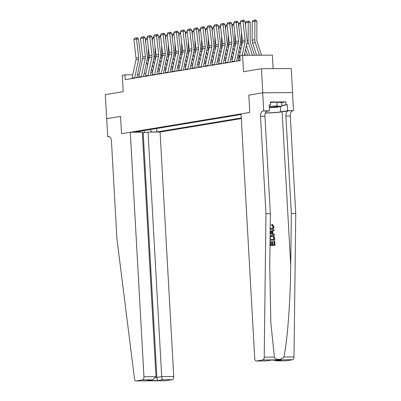 <?xml version="1.0" encoding="UTF-8"?>
<svg xmlns="http://www.w3.org/2000/svg" width="401" height="401" viewBox="0 0 401 401"><rect width="100%" height="100%" fill="white"/><g stroke="black" fill="none" stroke-linecap="round" stroke-linejoin="round"><path stroke-width="0.6" d="M273.126 68.651L272.369 55.127L242.58 55.353L239.918 55.794L240.189 60.606L125.227 79.659L124.957 74.847L122.295 75.288L123.212 91.654L105.247 94.631L106.701 118.691M262.695 92.816L248.831 95.117L249.803 112.44L241.046 113.894L254.715 358.379A2.902 1.604 -90.4 0 0 256.334 361.015A2.902 1.604 -90.4 0 0 256.475 361.005L262.78 359.958A2.902 1.604 -90.4 0 0 264.219 357.161L265.963 213.708L260.515 116.25A4.832 2.677 89.6 0 1 262.906 110.997L263.708 110.866L262.695 92.816L292.59 92.576L291.246 68.516L261.457 68.736L262.805 92.801L248.831 95.117L249.803 112.44L121.533 133.703L130.29 132.255L143.959 376.739L155.994 376.649L142.325 132.165L130.29 132.255M142.365 132.931L148.039 132.119L160.074 132.029L241.307 118.566M292.59 92.576L262.805 92.801M149.804 129.623L151.939 132.004L156.811 131.964L241.272 117.964M151.939 132.004L151.383 132.094M138.982 132.19L139.543 132.094L140.23 131.212M241.081 114.496L134.671 132.13L139.543 132.094M242.58 55.353L243.497 71.714L261.457 68.736M109.393 136.711L107.709 136.726L106.701 118.676L120.566 116.38L106.596 118.696M120.566 116.38L121.533 133.703L120.566 116.38M132.766 74.792L124.957 74.847M239.061 57.844L237.257 58.145M232.41 58.947L230.605 59.248M225.753 60.05L223.953 60.35M219.101 61.152L217.297 61.453M212.45 62.255L210.645 62.556M205.798 63.358L203.994 63.659M199.142 64.461L197.342 64.761M192.49 65.564L190.686 65.864M185.838 66.666L184.034 66.967M179.187 67.769L177.382 68.07M172.53 68.872L170.731 69.172M165.879 69.974L164.074 70.275M159.227 71.077L157.423 71.378M152.575 72.18L150.771 72.481M145.919 73.283L144.119 73.584M139.267 74.385L137.463 74.686M137.197 77.679L137.122 76.305M156.811 131.964L156.616 128.495M143.944 130.596L144.596 132.691M131.989 78.541A3.383 2.807 -99.4 0 1 132.054 78.115L135.944 59.889A4.832 4.01 80.6 0 0 136.024 58.065L133.864 39.534L136.525 39.092L136.581 37.854L137.383 37.779L138.525 38.902L140.681 57.438A7.248 6.015 -99.4 0 1 140.561 60.175L136.811 77.739M138.525 38.902L136.525 39.092L138.686 57.624A4.832 4.01 80.6 0 1 138.606 59.448L134.716 77.674A3.383 2.807 -99.4 0 0 134.651 78.1M133.864 39.534L134.721 38.165L136.581 37.854M153.473 67.969L152.42 64.741M148.405 47.93L148.36 57.378A7.248 6.015 80.6 0 0 148.756 60M151.583 68.671L152.636 71.894M146.596 61.975L147.643 65.198M147.367 39.007L145.789 39.273L145.769 42.887M145.789 39.273L147.242 37.93M160.074 132.029L173.743 376.519A2.902 1.604 89.6 0 1 172.31 379.672L166.004 380.714A2.902 1.604 89.6 0 1 165.864 380.729L136.074 380.95A2.902 1.604 -90.4 0 1 134.49 378.664L116.886 238.42L111.438 140.962A4.832 2.677 -90.4 0 0 108.741 136.571A4.832 2.677 -90.4 0 0 108.506 136.591L107.709 136.726M172.31 379.672L162.691 379.742L157.844 380.544L147.297 380.624L152.144 379.822L142.52 379.892L136.215 380.94L166.004 380.714M148.039 132.119L161.708 376.609L173.743 376.519M142.52 379.892A2.902 1.604 -90.4 0 0 143.959 376.739M143.197 132.921L156.866 377.411L161.708 376.609C161.859 378.364 162.184 379.411 162.691 379.742M157.844 380.544C157.342 380.213 157.017 379.166 156.866 377.411L155.894 377.416M147.297 380.624L152.666 379.757L155.994 376.649M152.144 379.822L152.666 379.757M270.033 241.427L270.469 241.427L270.65 244.685L272.134 244.67L271.963 241.638L272.525 241.633L272.695 244.67L274.364 244.655L274.174 241.252L273.858 241.302L274.043 244.66M271.963 241.638L271.542 241.708L271.713 244.675M269.983 245.542A12.591 0.912 176.8 0 0 274.73 245.507L269.983 245.527M270.048 240.219A12.591 0.912 176.8 0 0 274.429 240.174L270.048 240.169M270.199 228.104L271.567 228.53C272.7 228.59 273.322 227.989 273.422 226.725L272.124 225.116L272.239 224.299L271.833 224.37L271.713 225.187L273.116 226.781L272.595 228.139M271.186 229.412L272.058 229.307L271.186 229.412M265.362 113.047A12.591 0.912 176.8 0 0 282.139 111.829L288.289 110.806L293.492 110.641L292.484 92.596M265.963 213.708L270.369 213.678L269.743 265.372L270.81 322.399L274.384 357.085C275.492 360.248 281.191 360.203 283.843 357.015C287.397 341.702 290.399 301.557 290.715 265.216L291.347 213.522L285.893 116.064A4.832 2.677 89.6 0 1 288.289 110.806M270.134 233.437L274.389 235.151L270.134 233.212M270.154 231.593L274.083 229.643L270.154 231.467M291.347 213.522L295.753 213.487L290.304 116.029A4.832 2.677 89.6 0 1 292.695 110.776M262.906 110.997L267.317 110.967A4.832 2.677 89.6 0 0 264.921 116.22L270.369 213.678M256.475 361.005L266.094 360.93L270.936 360.128L281.482 360.048L276.64 360.855L286.259 360.78L292.565 359.737L262.78 359.958M283.843 357.015L294.008 356.94L295.753 213.487M263.708 110.866L269.542 110.821L269.211 104.902L270.5 104.892L269.221 105.102M281.562 102.606L285.878 101.889L270.339 102.004L270.5 104.892M285.878 101.889L286.038 104.776L287.327 104.766L287.657 110.686L293.492 110.641M265.422 112.902A10.872 0.787 176.8 0 0 280.71 111.839L287.657 110.686M269.542 110.821L266.525 111.323M294.008 356.94A2.902 1.604 89.6 0 1 292.565 359.737M286.259 360.78A2.902 1.604 89.6 0 1 286.119 360.795A2.902 1.604 89.6 0 1 285.983 360.785M287.327 104.766L281.738 105.694M281.728 105.493L286.038 104.776M266.094 360.93L271.026 360.138M281.482 360.048L280.785 360.058M276.64 360.855L273.622 360.118M272.124 225.116L271.713 225.187M273.422 226.725L273.116 226.781M271.567 228.53L272.038 228.49M270.304 224.465L270.495 225.277L270.229 225.402M272.239 224.299L273.978 226.645C273.948 228.42 273.156 229.322 271.612 229.342L270.184 228.951M274.083 229.643L274.134 230.51L272.68 231.176L272.82 233.638L274.344 234.284L274.389 235.151M270.881 232.816L272.249 233.397L272.139 231.427L269.963 232.43L270.881 232.816M271.723 231.618L271.813 233.212M270.038 236.334L271.963 235.412C273.507 235.397 274.369 236.279 274.555 238.064L274.67 240.134M271.056 235.522L271.963 235.412M273.582 236.77L271.998 236.229L270.334 237.227L270.349 239.352L274.068 239.327L273.582 236.77L271.502 236.269M273.998 238.134L273.683 238.184L273.748 239.327M273.231 236.831L273.683 238.184M274.174 241.252L274.73 241.247L274.966 245.467M270.139 245.502L270.013 243.262M138.641 77.438A3.383 2.807 -99.4 0 1 138.711 77.012L142.596 58.787A4.832 4.01 80.6 0 0 142.676 56.962L140.52 38.431L143.177 37.99L143.232 36.752L144.034 36.676L145.177 37.799L147.337 56.335A7.248 6.015 -99.4 0 1 147.212 59.072L143.468 76.636M145.177 37.799L143.177 37.99L145.337 56.521A4.832 4.01 80.6 0 1 145.257 58.346L141.368 76.571A3.383 2.807 -99.4 0 0 141.302 76.997M140.52 38.431L141.373 37.062L143.232 36.752M145.297 76.335A3.383 2.807 -99.4 0 1 145.362 75.909L149.247 57.684A4.832 4.01 80.6 0 0 149.327 55.859L147.172 37.328L149.834 36.887L149.889 35.649L150.686 35.574L151.829 36.697L153.989 55.233A7.248 6.015 -99.4 0 1 153.864 57.97L150.119 75.533M151.829 36.697L149.834 36.887L151.989 55.418A4.832 4.01 80.6 0 1 151.909 57.243L148.024 75.468A3.383 2.807 -99.4 0 0 147.959 75.894M147.172 37.328L148.024 35.96L149.889 35.649M151.949 75.233A3.383 2.807 -99.4 0 1 152.014 74.807L155.899 56.581A4.832 4.01 80.6 0 0 155.984 54.757L153.824 36.225L156.485 35.784L156.54 34.546L157.337 34.471L158.485 35.594L160.641 54.13A7.248 6.015 -99.4 0 1 160.52 56.867L156.771 74.431M158.485 35.594L156.485 35.784L158.646 54.315A4.832 4.01 80.6 0 1 158.56 56.14L154.676 74.365A3.383 2.807 -99.4 0 0 154.611 74.792M153.824 36.225L154.676 34.857L156.54 34.546M160.124 66.862L159.072 63.639M155.057 46.827L155.017 56.275A7.248 6.015 80.6 0 0 155.408 58.897M158.235 67.569L159.287 70.792M153.247 60.872L154.3 64.095M154.019 37.905L152.44 38.17L152.42 41.784M152.44 38.17L153.894 36.827M166.776 65.759L165.728 62.536M161.713 45.724L161.668 55.173A7.248 6.015 80.6 0 0 162.059 57.794M164.886 66.466L165.939 69.689M159.899 59.769L160.951 62.992M160.671 36.802L159.092 37.067L159.077 40.681M159.092 37.067L160.545 35.724M173.433 64.656L172.38 61.433M168.365 44.621L168.32 54.07A7.248 6.015 80.6 0 0 168.711 56.691M171.543 65.363L172.595 68.586M166.55 58.666L167.603 61.889M167.327 35.699L165.743 35.965L165.728 39.579M165.743 35.965L167.202 34.621M158.601 74.13A3.383 2.807 -99.4 0 1 158.666 73.704L162.555 55.478A4.832 4.01 80.6 0 0 162.636 53.654L160.475 35.123L163.137 34.681L163.192 33.443L163.994 33.368L165.137 34.491L167.292 53.027A7.248 6.015 -99.4 0 1 167.172 55.764L163.423 73.328M165.137 34.491L163.137 34.681L165.297 53.213A4.832 4.01 80.6 0 1 165.217 55.037L161.327 73.263A3.383 2.807 -99.4 0 0 161.262 73.689M160.475 35.123L161.332 33.754L163.192 33.443M180.084 63.553L179.031 60.33M175.016 43.519L174.976 52.967A7.248 6.015 80.6 0 0 175.367 55.589M178.194 64.26L179.247 67.483M173.207 57.564L174.255 60.787M173.979 34.596L172.4 34.862L172.38 38.476M172.4 34.862L173.854 33.519M269.357 107.493A6.281 0.456 176.8 0 0 274.179 107.202A6.281 0.456 176.8 0 0 277.597 106.546A6.281 0.456 176.8 0 0 269.307 106.631M270.364 102.481L276.906 102.145L281.562 102.566L281.778 106.415L276.033 107.368L269.367 107.709M269.297 106.395L277.121 105.994L281.778 106.415M276.906 102.145L277.121 105.994M165.252 73.027A3.383 2.807 -99.4 0 1 165.322 72.601L169.207 54.376A4.832 4.01 80.6 0 0 169.287 52.551L167.132 34.02L169.793 33.579L169.844 32.341L170.646 32.265L171.788 33.388L173.949 51.924A7.248 6.015 -99.4 0 1 173.823 54.661L170.079 72.225M171.788 33.388L169.793 33.579L171.949 52.11A4.832 4.01 80.6 0 1 171.869 53.934L167.979 72.16A3.383 2.807 -99.4 0 0 167.914 72.586M167.132 34.02L167.984 32.651L169.844 32.341M171.909 71.924A3.383 2.807 -99.4 0 1 171.974 71.493L175.859 53.273A4.832 4.01 80.6 0 0 175.939 51.448L173.783 32.917L176.445 32.476L176.5 31.238L177.297 31.163L178.44 32.286L180.6 50.822A7.248 6.015 -99.4 0 1 180.475 53.559L176.731 71.122M178.44 32.286L176.445 32.476L178.6 51.007A4.832 4.01 80.6 0 1 178.52 52.832L174.635 71.052A3.383 2.807 -99.4 0 0 174.57 71.483M173.783 32.917L174.635 31.549L176.5 31.238M178.56 70.822A3.383 2.807 -99.4 0 1 178.625 70.391L182.51 52.17A4.832 4.01 80.6 0 0 182.595 50.346L180.435 31.814L183.097 31.373L183.152 30.135L183.949 30.06L185.097 31.183L187.252 49.719A7.248 6.015 -99.4 0 1 187.132 52.456L183.382 70.02M185.097 31.183L183.097 31.373L185.257 49.904A4.832 4.01 80.6 0 1 185.172 51.729L181.287 69.949A3.383 2.807 -99.4 0 0 181.222 70.381M180.435 31.814L181.287 30.446L183.152 30.135M185.212 69.719A3.383 2.807 -99.4 0 1 185.277 69.288L189.167 51.067A4.832 4.01 80.6 0 0 189.247 49.243L187.087 30.712L189.748 30.27L189.803 29.032L190.605 28.957L191.748 30.08L193.904 48.616A7.248 6.015 -99.4 0 1 193.783 51.353L190.039 68.917M191.748 30.08L189.748 30.27L191.909 48.802A4.832 4.01 80.6 0 1 191.828 50.626L187.939 68.847A3.383 2.807 -99.4 0 0 187.874 69.278M187.087 30.712L187.944 29.343L189.803 29.032M191.863 68.616A3.383 2.807 -99.4 0 1 191.934 68.185L195.818 49.965A4.832 4.01 80.6 0 0 195.899 48.14L193.743 29.609L196.405 29.168L196.455 27.93L197.257 27.854L198.4 28.977L200.56 47.513A7.248 6.015 -99.4 0 1 200.435 50.25L196.69 67.814M198.4 28.977L196.405 29.168L198.56 47.699A4.832 4.01 80.6 0 1 198.48 49.523L194.59 67.744A3.383 2.807 -99.4 0 0 194.525 68.175M193.743 29.609L194.595 28.24L196.455 27.93M186.736 62.451L185.683 59.228M181.668 42.416L181.628 51.864A7.248 6.015 80.6 0 0 182.019 54.486M184.846 63.157L185.899 66.381M179.859 56.461L180.911 59.684M180.63 33.494L179.052 33.759L179.036 37.373M179.052 33.759L180.505 32.416M193.392 61.348L192.34 58.125M188.325 41.313L188.28 50.762A7.248 6.015 80.6 0 0 188.67 53.383M191.503 62.055L192.55 65.278M186.51 55.358L187.563 58.581M187.282 32.391L185.703 32.656L185.688 36.27M185.703 32.656L187.157 31.313M200.044 60.245L198.991 57.022M194.976 40.21L194.931 49.659A7.248 6.015 80.6 0 0 195.327 52.28M198.154 60.952L199.207 64.175M193.162 54.255L194.214 57.478M193.939 31.288L192.355 31.554L192.34 35.168M192.355 31.554L193.813 30.21M206.695 59.142L205.643 55.919M201.628 39.108L201.588 48.556A7.248 6.015 80.6 0 0 201.979 51.178M204.806 59.849L205.858 63.072M199.818 53.153L200.866 56.376M200.59 30.185L199.011 30.451L198.991 34.065M199.011 30.451L200.465 29.108M213.347 58.04L212.294 54.817M208.279 38.005L208.239 47.453A7.248 6.015 80.6 0 0 208.63 50.075M211.457 58.746L212.51 61.97M206.47 52.05L207.523 55.273M207.242 29.083L205.663 29.343L205.648 32.962M205.663 29.343L207.116 28.005M198.52 67.513A3.383 2.807 -99.4 0 1 198.585 67.082L202.47 48.862A4.832 4.01 80.6 0 0 202.55 47.037L200.395 28.506L203.056 28.065L203.112 26.827L203.909 26.752L205.051 27.875L207.212 46.411A7.248 6.015 -99.4 0 1 207.086 49.148L203.342 66.711M205.051 27.875L203.056 28.065L205.212 46.596A4.832 4.01 80.6 0 1 205.132 48.421L201.247 66.641A3.383 2.807 -99.4 0 0 201.182 67.072M200.395 28.506L201.247 27.138L203.112 26.827M220.004 56.937L218.951 53.714M214.936 36.902L214.891 46.351A7.248 6.015 80.6 0 0 215.282 48.972M218.114 57.644L219.162 60.867M213.121 50.947L214.174 54.17M213.893 27.98L212.314 28.24L212.299 31.859M212.314 28.24L213.768 26.902M205.172 66.411A3.383 2.807 -99.4 0 1 205.237 65.98L209.121 47.759A4.832 4.01 80.6 0 0 209.207 45.935L207.046 27.403L209.708 26.962L209.763 25.724L210.56 25.649L211.708 26.772L213.863 45.308A7.248 6.015 -99.4 0 1 213.743 48.045L209.994 65.609M211.708 26.772L209.708 26.962L211.868 45.493A4.832 4.01 80.6 0 1 211.783 47.318L207.898 65.538A3.383 2.807 -99.4 0 0 207.833 65.97M207.046 27.403L207.898 26.035L209.763 25.724M226.655 55.834L225.603 52.611M221.588 35.799L221.542 45.248A7.248 6.015 80.6 0 0 221.938 47.869M224.766 56.541L225.818 59.764M219.773 49.844L220.826 53.067M220.55 26.877L218.966 27.138L218.951 30.757M218.966 27.138L220.425 25.799M211.823 65.308A3.383 2.807 -99.4 0 1 211.888 64.877L215.778 46.656A4.832 4.01 80.6 0 0 215.858 44.832L213.698 26.301L216.36 25.859L216.415 24.621L217.217 24.546L218.36 25.669L220.515 44.205A7.248 6.015 -99.4 0 1 220.395 46.942L216.65 64.506M218.36 25.669L216.36 25.859L218.52 44.391A4.832 4.01 80.6 0 1 218.44 46.215L214.55 64.436A3.383 2.807 -99.4 0 0 214.485 64.867M213.698 26.301L214.555 24.932L216.415 24.621M233.307 54.731L232.254 51.508M228.239 34.697L228.199 44.145A7.248 6.015 80.6 0 0 228.59 46.767M231.417 55.438L232.47 58.661M226.43 48.742L227.477 51.965M227.202 25.774L225.623 26.035L225.603 29.654M225.623 26.035L227.076 24.697M218.475 64.205A3.383 2.807 -99.4 0 1 218.545 63.774L222.43 45.554A4.832 4.01 80.6 0 0 222.51 43.729L220.355 25.198L223.016 24.757L223.071 23.519L223.868 23.443L225.011 24.566L227.172 43.102A7.248 6.015 -99.4 0 1 227.046 45.839L223.302 63.403M225.011 24.566L223.016 24.757L225.172 43.288A4.832 4.01 80.6 0 1 225.091 45.112L221.207 63.333A3.383 2.807 -99.4 0 0 221.136 63.764M220.355 25.198L221.207 23.829L223.071 23.519M239.958 53.629L238.911 50.406M234.891 33.594L234.851 43.042A7.248 6.015 80.6 0 0 235.242 45.664M238.069 54.336L239.121 57.559M233.081 47.639L234.134 50.862M233.853 24.672L232.274 24.932L232.259 28.551M232.274 24.932L233.728 23.594M225.131 63.102A3.383 2.807 -99.4 0 1 225.197 62.671L229.081 44.451A4.832 4.01 80.6 0 0 229.166 42.626L227.006 24.095L229.668 23.654L229.723 22.416L230.52 22.341L231.663 23.464L233.823 41.995A7.248 6.015 -99.4 0 1 233.703 44.737L229.953 62.3M231.663 23.464L229.668 23.654L231.823 42.185A4.832 4.01 80.6 0 1 231.743 44.01L227.858 62.23A3.383 2.807 -99.4 0 0 227.793 62.661M227.006 24.095L227.858 22.722L229.723 22.416M247.522 55.313L245.562 49.303M241.547 32.491L241.502 41.94A7.248 6.015 80.6 0 0 241.893 44.561M244.725 53.233L245.407 55.328M239.733 46.536L240.785 49.759M240.505 23.569L238.926 23.829L238.911 27.448M238.926 23.829L240.379 22.491M231.783 62A3.383 2.807 -99.4 0 1 231.848 61.569L235.733 43.348A4.832 4.01 80.6 0 0 235.818 41.524L233.658 22.992L236.319 22.551L236.374 21.313L237.171 21.238L238.319 22.361L240.475 40.892A7.248 6.015 -99.4 0 1 240.354 43.634L236.605 61.198M238.319 22.361L236.319 22.551L238.48 41.082A4.832 4.01 80.6 0 1 238.394 42.907L234.51 61.127A3.383 2.807 -99.4 0 0 234.445 61.559M233.658 22.992L234.51 21.619L236.374 21.313M254.52 55.263L250.46 42.817A4.832 4.01 -99.4 0 1 250.174 40.997L250.259 22.446L248.239 22.286L248.154 40.837A7.248 6.015 80.6 0 0 248.585 43.569L252.404 55.278M246.384 45.433L249.602 55.298M245.577 22.727L246.59 21.464L248.455 21.153L248.239 22.286L245.577 22.727L245.562 26.346M248.455 21.153L249.262 21.218L250.259 22.446M238.435 60.897A3.383 2.807 -99.4 0 1 238.5 60.466L242.389 42.245A4.832 4.01 80.6 0 0 242.47 40.421L240.309 21.89L242.971 21.448L243.026 20.21L243.828 20.135L244.971 21.258L247.126 39.789A7.248 6.015 -99.4 0 1 247.006 42.531L244.274 55.338M244.971 21.258L242.971 21.448L245.131 39.98A4.832 4.01 80.6 0 1 245.051 41.804L242.144 55.423M240.309 21.89L241.166 20.516L243.026 20.21M261.512 55.208L257.111 41.714A4.832 4.01 -99.4 0 1 256.825 39.894L256.911 21.343L254.896 21.183L254.81 39.734A7.248 6.015 80.6 0 0 255.236 42.466L259.397 55.223M252.234 21.624L253.242 20.361L255.106 20.05L254.896 21.183L252.234 21.624L252.149 40.175A7.248 6.015 80.6 0 0 252.575 42.907L256.6 55.248M255.106 20.05L255.913 20.115L256.911 21.343M135.944 59.889L138.606 59.448M136.024 58.065L138.686 57.624M132.054 78.115L134.716 77.674M148.36 57.378L147.393 57.538M148.726 60.125L146.926 60.421M108.972 136.591L108.506 136.591M290.715 265.216L282.139 111.829M285.893 116.064L290.304 116.029M264.921 116.22L260.515 116.25M264.219 357.161L274.384 357.085M280.419 106.641L280.71 111.839M142.596 58.787L145.257 58.346M142.676 56.962L145.337 56.521M138.711 77.012L141.368 76.571M149.247 57.684L151.909 57.243M149.327 55.859L151.989 55.418M145.362 75.909L148.024 75.468M155.899 56.581L158.56 56.14M155.984 54.757L158.646 54.315M152.014 74.807L154.676 74.365M155.017 56.275L154.044 56.436M155.382 59.022L153.578 59.318M161.668 55.173L160.696 55.333M162.034 57.919L160.23 58.215M168.32 54.07L167.352 54.23M168.686 56.817L166.881 57.112M162.555 55.478L165.217 55.037M162.636 53.654L165.297 53.213M158.666 73.704L161.327 73.263M174.976 52.967L174.004 53.127M175.337 55.714L173.538 56.01M169.207 54.376L171.869 53.934M169.287 52.551L171.949 52.11M165.322 72.601L167.979 72.16M175.859 53.273L178.52 52.832M175.939 51.448L178.6 51.007M171.974 71.493L174.635 71.052M182.51 52.17L185.172 51.729M182.595 50.346L185.257 49.904M178.625 70.391L181.287 69.949M189.167 51.067L191.828 50.626M189.247 49.243L191.909 48.802M185.277 69.288L187.939 68.847M195.818 49.965L198.48 49.523M195.899 48.14L198.56 47.699M191.934 68.185L194.59 67.744M181.628 51.864L180.656 52.025M181.994 54.611L180.189 54.907M188.28 50.762L187.307 50.922M188.645 53.508L186.841 53.804M194.931 49.659L193.964 49.819M195.297 52.406L193.498 52.701M201.588 48.556L200.615 48.716M201.949 51.303L200.149 51.599M208.239 47.453L207.267 47.614M208.605 50.2L206.801 50.496M202.47 48.862L205.132 48.421M202.55 47.037L205.212 46.596M198.585 67.082L201.247 66.641M214.891 46.351L213.918 46.511M215.257 49.097L213.452 49.393M209.121 47.759L211.783 47.318M209.207 45.935L211.868 45.493M205.237 65.98L207.898 65.538M221.542 45.248L220.575 45.408M221.908 47.995L220.109 48.29M215.778 46.656L218.44 46.215M215.858 44.832L218.52 44.391M211.888 64.877L214.55 64.436M228.199 44.145L227.227 44.305M228.56 46.892L226.76 47.188M222.43 45.554L225.091 45.112M222.51 43.729L225.172 43.288M218.545 63.774L221.207 63.333M234.851 43.042L233.878 43.203M235.217 45.789L233.412 46.085M229.081 44.451L231.743 44.01M229.166 42.626L231.823 42.185M225.197 62.671L227.858 62.23M241.502 41.94L240.53 42.1M241.868 44.681L240.064 44.982M235.733 43.348L238.394 42.907M235.818 41.524L238.48 41.082M231.848 61.569L234.51 61.127M248.154 40.837L247.186 40.997M248.585 43.569L246.72 43.879M242.389 42.245L245.051 41.804M242.47 40.421L245.131 39.98M238.5 60.466L240.164 60.19M254.81 39.734L252.149 40.175M255.236 42.466L252.575 42.907M256.334 361.015L266.164 360.94M281.131 360.063L271.006 360.138M276.289 360.865L286.119 360.795"/></g></svg>
